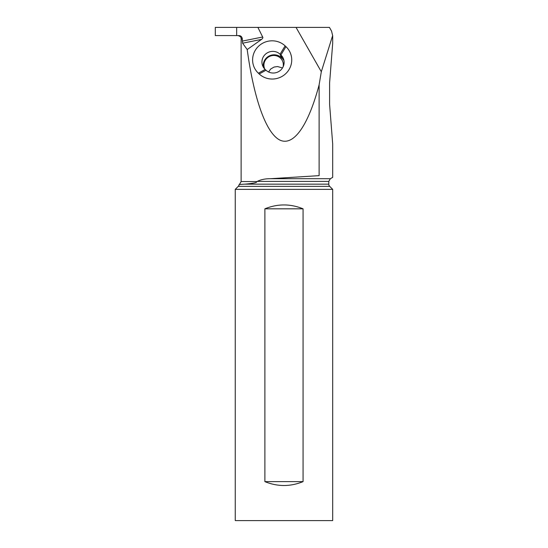 <?xml version="1.0" encoding="UTF-8"?>
<svg xmlns="http://www.w3.org/2000/svg" width="548" height="548" viewBox="0 0 548 548"><rect width="100%" height="100%" fill="white"/><g stroke="black" fill="none" stroke-linecap="round" stroke-linejoin="round"><path stroke-width="0.82" d="M215.611 35.586L236.654 35.586L215.309 35.586L215.309 27.4L257.903 27.4L262.67 37.004C263.136 37.579 262.787 38.367 261.608 39.367L247.203 49.56L242.586 43.203L242.298 38.703C241.874 36.634 240.682 35.599 238.729 35.586L236.654 35.586L236.654 27.4M331.643 31.257L329.444 27.4L257.903 27.4M273.342 27.4L327.149 27.4M238.229 35.586L240.791 36.901L241.373 39.874M235.256 189.355L332.691 189.355L332.691 520.6L235.256 520.6L235.256 189.355L238.243 186.368A3.117 3.117 0 0 0 239.134 184.505L244.387 184.162C248.634 183.943 255.402 182.936 255.868 182.511L257.224 181.409L328.793 181.409L330.348 178.71L332.691 177.36L332.691 143.966L329.595 104.319L329.595 82.988L332.691 43.34L332.691 35.599M296.036 27.4L321.313 71.733L319.114 84.858L319.114 175.641C337.102 177.908 337.102 177.908 319.114 175.641C337.102 177.908 337.102 177.908 319.114 175.641L270.486 178.71C265.348 178.662 260.93 179.559 257.224 181.409M319.114 84.858C308.134 126.019 293.495 146.583 279.823 140.055C266.164 133.178 254.012 99.455 247.203 49.56M282.501 67.952L277.535 66.555L274.062 67.048L270.657 69.041L268.602 71.993M241.12 39.874L241.12 181.559L257.224 181.559M259.218 73.98A19.221 18.659 -20.7 0 0 286.296 73.124A19.221 18.659 -20.7 0 0 285.953 46.648L285.118 45.874A19.221 18.659 -20.7 0 0 258.04 46.731A19.221 18.659 -20.7 0 0 258.382 73.199L259.218 73.98L265.992 70.213L265.157 69.438A10.72 10.405 159.3 0 1 264.965 54.677A10.72 10.405 159.3 0 1 280.069 54.197L280.898 54.978A10.72 10.405 159.3 0 1 281.09 69.733A10.72 10.405 159.3 0 1 265.992 70.213M331.602 31.277L332.643 35.599L321.313 71.733M246.792 183.97L247.559 183.902M248.292 183.827L249.045 183.751M249.587 183.69L252.47 183.285M253.032 183.19L253.375 183.128M253.84 183.039L254.964 182.779M255.704 182.566L256.485 182.265M244.387 184.162L328.793 184.162A3.117 3.117 0 0 0 329.704 186.368L332.691 189.355M243.202 184.244L243.668 184.21M303.065 208.815L303.065 481.63C290.337 486.788 277.61 486.788 264.883 481.63L264.883 208.815C277.61 203.657 290.337 203.657 303.065 208.815L264.883 208.815M264.883 481.63L303.065 481.63M263.389 67.253A10.72 10.405 159.3 0 1 281.357 57.615L282.193 58.396A10.72 10.405 159.3 0 1 283.96 60.581M283.097 66.883A9.741 9.46 -20.7 0 0 266.671 58.485A9.741 9.46 -20.7 0 0 264.787 69.069M242.298 38.703L241.373 38.703M262.67 37.004L242.298 41.107M270.486 178.71L330.348 178.71M242.983 184.258L239.134 184.505M238.243 186.368L329.704 186.368M261.608 39.367L242.586 43.203M285.118 45.874L280.069 54.197L281.357 57.615M282.193 58.396L280.898 54.978L285.953 46.648M265.157 69.438L258.382 73.199M328.793 181.409L328.793 184.162M241.12 181.559L239.565 184.258"/></g></svg>
